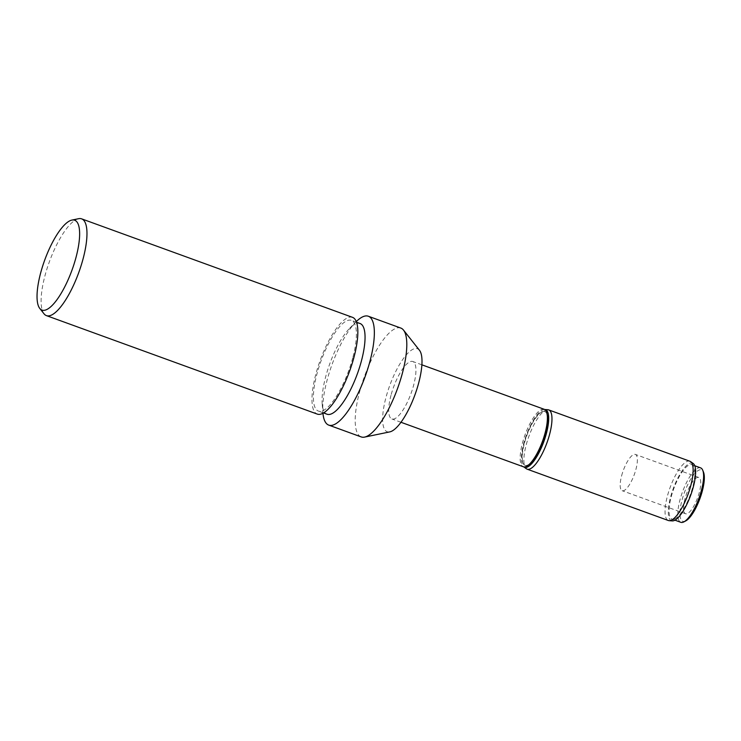 <?xml version="1.0" encoding="UTF-8"?>
<svg xmlns="http://www.w3.org/2000/svg" width="741" height="741" viewBox="0 0 741 741"><rect width="100%" height="100%" fill="white"/><g stroke="black" fill="none" stroke-linecap="round" stroke-linejoin="round"><path stroke-width="0.56" stroke-dasharray="3.71 2.78" d="M352.772 357.801A48.267 14.672 110 0 1 318.408 411.088A48.267 14.672 110 0 1 321.112 360.71A48.267 14.672 110 0 1 351.401 320.362A48.267 14.672 110 0 1 352.772 357.801M360.043 323.502A48.267 14.672 -70 0 0 349.669 328.291A48.267 14.672 -70 0 0 325.679 376.78A48.267 14.672 -70 0 0 322.178 403.891A48.267 14.672 -70 0 0 327.059 414.228M684.999 498.776A19.303 5.872 -70 0 0 685.555 513.754A19.303 5.872 -70 0 0 697.67 497.619A19.303 5.872 -70 0 0 698.744 477.463A19.303 5.872 -70 0 0 684.999 498.776M685.786 520.877A27.352 8.318 110 0 1 682.026 500.101A27.352 8.318 110 0 1 693.474 475.101A27.352 8.318 110 0 1 703.505 472.156M356.282 321.594A57.918 17.608 -70 0 0 355.884 321.992A57.918 17.608 -70 0 0 327.096 380.179A57.918 17.608 -70 0 0 322.9 412.718A57.918 17.608 -70 0 0 322.946 413.274M400.788 328.05A57.918 17.608 -70 0 0 359.561 391.989A57.918 17.608 -70 0 0 361.21 436.921M419.48 350.28A44.173 13.431 -70 0 0 385.968 397.482A44.173 13.431 -70 0 0 389.812 431.883M391.007 395.249A30.566 9.29 -70 0 0 391.878 418.961A30.566 9.29 -70 0 0 411.051 393.406A30.566 9.29 -70 0 0 412.765 361.506A30.566 9.29 -70 0 0 391.007 395.249M544.227 409.301A30.566 9.29 -70 0 0 522.47 443.044A30.566 9.29 -70 0 0 523.341 466.765M547.46 417.609A28.64 8.707 -70 0 0 544.57 411.477A28.64 8.707 -70 0 0 524.183 443.09A28.64 8.707 -70 0 0 524.998 465.311A28.64 8.707 -70 0 0 531.149 462.467M547.191 414.682A28.64 8.707 -70 0 0 544.83 411.57A28.64 8.707 -70 0 0 524.443 443.192A28.64 8.707 -70 0 0 525.258 465.404A28.64 8.707 -70 0 0 529.065 464.542M544.644 409.486A30.677 9.327 -70 0 0 523.683 443.526A30.677 9.327 -70 0 0 523.776 466.886M547.886 409.727A31.539 9.587 -70 0 0 526.249 444.711A31.539 9.587 -70 0 0 526.416 468.784M689.862 461.226A31.539 9.587 -70 0 0 667.419 496.035A31.539 9.587 -70 0 0 668.317 520.497M693.159 463.458A30.677 9.327 -70 0 0 670.614 496.942A30.677 9.327 -70 0 0 672.282 520.904M674.792 518.876A28.964 8.809 -70 0 0 691.566 491.033A28.964 8.809 -70 0 0 691.862 464.69A28.964 8.809 -70 0 0 673.699 488.903A28.964 8.809 -70 0 0 672.078 519.126A28.964 8.809 -70 0 0 674.792 518.876M700.606 467.867A28.964 8.809 -70 0 0 679.988 499.842A28.964 8.809 -70 0 0 680.812 522.303M621.625 475.731A19.303 5.872 110 0 1 635.361 454.418A19.303 5.872 110 0 1 634.287 474.573A19.303 5.872 110 0 1 622.171 490.709A19.303 5.872 110 0 1 621.625 475.731M352.494 317.333A51.49 15.654 -70 0 0 320.195 360.376A51.49 15.654 -70 0 0 317.315 414.108M78.611 218.697A51.49 15.654 -70 0 0 44.979 275.689A51.49 15.654 -70 0 0 44.034 313.814M356.514 322.224L351.401 320.362M323.53 412.95L318.408 411.088M322.178 403.891L322.9 412.718M349.669 328.291L355.884 321.992M421.879 364.813L412.765 361.506M400.983 422.277L391.878 418.961M694.752 465.746L691.862 464.69M674.958 520.182L672.078 519.126M698.744 477.463L635.361 454.418M685.555 513.754L622.171 490.709"/><path stroke-width="1.11" d="M323.53 412.95L327.059 414.228A48.267 14.672 -70 0 0 361.413 360.95A48.267 14.672 -70 0 0 360.043 323.502L356.514 322.224M702.727 470.257L703.505 472.156A27.352 8.318 110 0 1 699.967 498.452A27.352 8.318 110 0 1 685.786 520.877L683.971 521.84A28.964 8.809 -70 0 0 698.985 498.1A28.964 8.809 -70 0 0 702.727 470.257A28.964 8.809 -70 0 0 700.606 467.867L694.752 465.746M322.946 413.274A57.918 17.608 -70 0 0 328.745 425.112A57.918 17.608 -70 0 0 365.091 376.697A57.918 17.608 -70 0 0 368.333 316.24A57.918 17.608 -70 0 0 356.282 321.594M328.745 425.112L361.21 436.921A57.918 17.608 -70 0 0 364.6 437.097A57.918 17.608 -70 0 0 397.546 388.497A57.918 17.608 -70 0 0 403.502 330.088A57.918 17.608 -70 0 0 400.788 328.05L368.333 316.24M364.6 437.097L389.812 431.883A44.173 13.431 -70 0 0 414.941 394.823A44.173 13.431 -70 0 0 419.48 350.28L403.502 330.088M400.983 422.277L523.341 466.765A30.566 9.29 -70 0 0 529.908 463.727A30.566 9.29 -70 0 0 547.312 415.849A30.566 9.29 -70 0 0 544.227 409.301L421.879 364.813M529.908 463.727L531.149 462.467A28.64 8.707 -70 0 0 547.46 417.609L547.312 415.849M529.065 464.542A28.64 8.707 -70 0 0 543.227 441.46A28.64 8.707 -70 0 0 547.191 414.682M523.776 466.886A30.677 9.327 -70 0 0 523.85 466.941A30.677 9.327 -70 0 0 543.801 441.673A30.677 9.327 -70 0 0 544.737 409.495A30.677 9.327 -70 0 0 544.644 409.486M523.85 466.941L526.416 468.784A31.539 9.587 -70 0 0 527.147 469.173A31.539 9.587 -70 0 0 546.932 442.812A31.539 9.587 -70 0 0 548.692 409.903A31.539 9.587 -70 0 0 547.886 409.727L544.737 409.495M527.147 469.173L668.317 520.497A31.539 9.587 -70 0 0 669.123 520.673A31.539 9.587 -70 0 0 688.102 494.136A31.539 9.587 -70 0 0 690.593 461.615A31.539 9.587 -70 0 0 689.862 461.226L548.692 409.903M669.123 520.673L672.282 520.904A30.677 9.327 -70 0 0 690.732 495.099A30.677 9.327 -70 0 0 693.159 463.458L690.593 461.615M674.958 520.182L680.812 522.303A28.964 8.809 -70 0 0 683.535 522.053A28.964 8.809 -70 0 0 683.971 521.84M39.755 308.404L44.034 313.814A51.49 15.654 -70 0 0 46.442 315.629L317.315 414.108A51.49 15.654 -70 0 0 353.966 357.273A51.49 15.654 -70 0 0 352.494 317.333L81.63 218.854A51.49 15.654 -70 0 0 78.611 218.697L71.868 220.086A47.804 14.533 -70 0 0 40.635 273.003A47.804 14.533 -70 0 0 39.755 308.404A47.804 14.533 -70 0 0 71.988 270.132A47.804 14.533 -70 0 0 71.868 220.086M46.442 315.629A51.49 15.654 -70 0 0 83.094 258.794A51.49 15.654 -70 0 0 81.63 218.854"/></g></svg>
